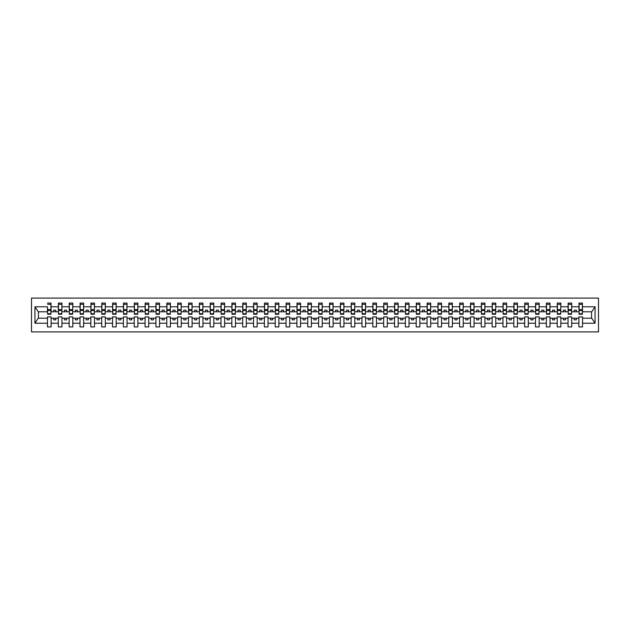 <?xml version="1.0" encoding="UTF-8"?>
<svg xmlns="http://www.w3.org/2000/svg" width="630" height="630" viewBox="0 0 630 630"><rect width="100%" height="100%" fill="white"/><g stroke="black" fill="none" stroke-linecap="round" stroke-linejoin="round"><path stroke-width="0.94" d="M31.5 331.916L598.5 331.916L598.5 298.084L31.5 298.084L31.5 331.916M582.364 313.094L582.537 311.787L591.735 311.787L595.067 306.779L595.067 323.221L582.537 323.221L582.537 316.906L578.891 316.906L578.891 318.213L571.693 318.213L571.693 316.906L568.047 316.906L568.047 318.213L560.842 318.213L560.842 316.906L557.203 316.906L557.203 318.213L549.998 318.213L549.998 316.906L546.352 316.906L546.352 318.213L539.154 318.213L539.154 316.906L535.508 316.906L535.508 318.213L528.31 318.213L528.31 316.906L524.664 316.906L524.664 318.213L517.466 318.213L517.466 316.906L513.82 316.906L513.82 318.213L506.615 318.213L506.615 316.906L502.976 316.906L502.976 318.213L495.771 318.213L495.771 316.906L492.124 316.906L492.124 318.213L484.927 318.213L484.927 316.906L481.281 316.906L481.281 318.213L474.083 318.213L474.083 316.906L470.437 316.906L470.437 318.213L463.239 318.213L463.239 316.906L459.593 316.906L459.593 318.213L452.387 318.213L452.387 316.906L448.749 316.906L448.749 318.213L441.543 318.213L441.543 316.906L437.897 316.906L437.897 318.213L430.699 318.213L430.699 316.906L427.053 316.906L427.053 318.213L419.856 318.213L419.856 316.906L416.209 316.906L416.209 318.213L409.012 318.213L409.012 316.906L405.366 316.906L405.366 318.213L398.16 318.213L398.16 316.906L394.522 316.906L394.522 318.213L387.316 318.213L387.316 316.906L383.67 316.906L383.67 318.213L376.472 318.213L376.472 316.906L372.826 316.906L372.826 318.213L365.628 318.213L365.628 316.906L361.982 316.906L361.982 318.213L354.784 318.213L354.784 316.906L351.138 316.906L351.138 318.213L343.933 318.213L343.933 316.906L340.294 316.906L340.294 318.213L333.089 318.213L333.089 316.906L329.443 316.906L329.443 318.213L322.245 318.213L322.245 316.906L318.599 316.906L318.599 318.213L311.401 318.213L311.401 316.906L307.755 316.906L307.755 318.213L300.557 318.213L300.557 316.906L296.911 316.906L296.911 318.213L289.705 318.213L289.705 316.906L286.067 316.906L286.067 318.213L278.862 318.213L278.862 316.906L275.216 316.906L275.216 318.213L268.018 318.213L268.018 316.906L264.372 316.906L264.372 318.213L257.174 318.213L257.174 316.906L253.528 316.906L253.528 318.213L246.33 318.213L246.33 316.906L242.684 316.906L242.684 318.213L235.478 318.213L235.478 316.906L231.84 316.906L231.84 318.213L224.634 318.213L224.634 316.906L220.988 316.906L220.988 318.213L213.791 318.213L213.791 316.906L210.144 316.906L210.144 318.213L202.947 318.213L202.947 316.906L199.3 316.906L199.3 318.213L192.103 318.213L192.103 316.906L188.457 316.906L188.457 318.213L181.251 318.213L181.251 316.906L177.613 316.906L177.613 318.213L170.407 318.213L170.407 316.906L166.761 316.906L166.761 318.213L159.563 318.213L159.563 316.906L155.917 316.906L155.917 318.213L148.719 318.213L148.719 316.906L145.073 316.906L145.073 318.213L137.876 318.213L137.876 316.906L134.229 316.906L134.229 318.213L127.024 318.213L127.024 316.906L123.386 316.906L123.386 318.213L116.18 318.213L116.18 316.906L112.534 316.906L112.534 318.213L105.336 318.213L105.336 316.906L101.69 316.906L101.69 318.213L94.492 318.213L94.492 316.906L90.846 316.906L90.846 318.213L83.648 318.213L83.648 316.906L80.002 316.906L80.002 318.213L72.796 318.213L72.796 316.906L69.158 316.906L69.158 318.213L61.953 318.213L61.953 316.906L58.306 316.906L58.306 318.213L51.109 318.213L51.109 316.906L47.463 316.906L47.463 318.213L38.265 318.213L34.933 323.221L34.933 306.779L38.265 311.787L47.463 311.787L47.463 306.779L34.933 306.779M582.537 323.221L582.537 326.931L578.891 326.931L578.891 318.213M578.891 323.221L571.693 323.221L571.693 326.931L568.047 326.931L568.047 318.213M571.693 323.221L571.693 318.213M568.047 323.221L560.842 323.221L560.842 326.931L557.203 326.931L557.203 318.213M560.842 323.221L560.842 318.213M557.203 323.221L549.998 323.221L549.998 326.931L546.352 326.931L546.352 318.213M549.998 323.221L549.998 318.213M546.352 323.221L539.154 323.221L539.154 326.931L535.508 326.931L535.508 318.213M539.154 323.221L539.154 318.213M535.508 323.221L528.31 323.221L528.31 326.931L524.664 326.931L524.664 318.213M528.31 323.221L528.31 318.213M524.664 323.221L517.466 323.221L517.466 326.931L513.82 326.931L513.82 318.213M517.466 323.221L517.466 318.213M513.82 323.221L506.615 323.221L506.615 326.931L502.976 326.931L502.976 318.213M506.615 323.221L506.615 318.213M502.976 323.221L495.771 323.221L495.771 326.931L492.124 326.931L492.124 318.213M495.771 323.221L495.771 318.213M492.124 323.221L484.927 323.221L484.927 326.931L481.281 326.931L481.281 318.213M484.927 323.221L484.927 318.213M481.281 323.221L474.083 323.221L474.083 326.931L470.437 326.931L470.437 318.213M474.083 323.221L474.083 318.213M470.437 323.221L463.239 323.221L463.239 326.931L459.593 326.931L459.593 318.213M463.239 323.221L463.239 318.213M459.593 323.221L452.387 323.221L452.387 326.931L448.749 326.931L448.749 318.213M452.387 323.221L452.387 318.213M448.749 323.221L441.543 323.221L441.543 326.931L437.897 326.931L437.897 318.213M441.543 323.221L441.543 318.213M437.897 323.221L430.699 323.221L430.699 326.931L427.053 326.931L427.053 318.213M430.699 323.221L430.699 318.213M427.053 323.221L419.856 323.221L419.856 326.931L416.209 326.931L416.209 318.213M419.856 323.221L419.856 318.213M416.209 323.221L409.012 323.221L409.012 326.931L405.366 326.931L405.366 318.213M409.012 323.221L409.012 318.213M405.366 323.221L398.16 323.221L398.16 326.931L394.522 326.931L394.522 318.213M398.16 323.221L398.16 318.213M394.522 323.221L387.316 323.221L387.316 326.931L383.67 326.931L383.67 318.213M387.316 323.221L387.316 318.213M383.67 323.221L376.472 323.221L376.472 326.931L372.826 326.931L372.826 318.213M376.472 323.221L376.472 318.213M372.826 323.221L365.628 323.221L365.628 326.931L361.982 326.931L361.982 318.213M365.628 323.221L365.628 318.213M361.982 323.221L354.784 323.221L354.784 326.931L351.138 326.931L351.138 318.213M354.784 323.221L354.784 318.213M351.138 323.221L343.933 323.221L343.933 326.931L340.294 326.931L340.294 318.213M343.933 323.221L343.933 318.213M340.294 323.221L333.089 323.221L333.089 326.931L329.443 326.931L329.443 318.213M333.089 323.221L333.089 318.213M329.443 323.221L322.245 323.221L322.245 326.931L318.599 326.931L318.599 318.213M322.245 323.221L322.245 318.213M318.599 323.221L311.401 323.221L311.401 326.931L307.755 326.931L307.755 318.213M311.401 323.221L311.401 318.213M307.755 323.221L300.557 323.221L300.557 326.931L296.911 326.931L296.911 318.213M300.557 323.221L300.557 318.213M296.911 323.221L289.705 323.221L289.705 326.931L286.067 326.931L286.067 318.213M289.705 323.221L289.705 318.213M286.067 323.221L278.862 323.221L278.862 326.931L275.216 326.931L275.216 318.213M278.862 323.221L278.862 318.213M275.216 323.221L268.018 323.221L268.018 326.931L264.372 326.931L264.372 318.213M268.018 323.221L268.018 318.213M264.372 323.221L257.174 323.221L257.174 326.931L253.528 326.931L253.528 318.213M257.174 323.221L257.174 318.213M253.528 323.221L246.33 323.221L246.33 326.931L242.684 326.931L242.684 318.213M246.33 323.221L246.33 318.213M242.684 323.221L235.478 323.221L235.478 326.931L231.84 326.931L231.84 318.213M235.478 323.221L235.478 318.213M231.84 323.221L224.634 323.221L224.634 326.931L220.988 326.931L220.988 318.213M224.634 323.221L224.634 318.213M220.988 323.221L213.791 323.221L213.791 326.931L210.144 326.931L210.144 318.213M213.791 323.221L213.791 318.213M210.144 323.221L202.947 323.221L202.947 326.931L199.3 326.931L199.3 318.213M202.947 323.221L202.947 318.213M199.3 323.221L192.103 323.221L192.103 326.931L188.457 326.931L188.457 318.213M192.103 323.221L192.103 318.213M188.457 323.221L181.251 323.221L181.251 326.931L177.613 326.931L177.613 318.213M181.251 323.221L181.251 318.213M177.613 323.221L170.407 323.221L170.407 326.931L166.761 326.931L166.761 318.213M170.407 323.221L170.407 318.213M166.761 323.221L159.563 323.221L159.563 326.931L155.917 326.931L155.917 318.213M159.563 323.221L159.563 318.213M155.917 323.221L148.719 323.221L148.719 326.931L145.073 326.931L145.073 318.213M148.719 323.221L148.719 318.213M145.073 323.221L137.876 323.221L137.876 326.931L134.229 326.931L134.229 318.213M137.876 323.221L137.876 318.213M134.229 323.221L127.024 323.221L127.024 326.931L123.386 326.931L123.386 318.213M127.024 323.221L127.024 318.213M123.386 323.221L116.18 323.221L116.18 326.931L112.534 326.931L112.534 318.213M116.18 323.221L116.18 318.213M112.534 323.221L105.336 323.221L105.336 326.931L101.69 326.931L101.69 318.213M105.336 323.221L105.336 318.213M101.69 323.221L94.492 323.221L94.492 326.931L90.846 326.931L90.846 318.213M94.492 323.221L94.492 318.213M90.846 323.221L83.648 323.221L83.648 326.931L80.002 326.931L80.002 318.213M83.648 323.221L83.648 318.213M80.002 323.221L72.796 323.221L72.796 326.931L69.158 326.931L69.158 318.213M72.796 323.221L72.796 318.213M69.158 323.221L61.953 323.221L61.953 326.931L58.306 326.931L58.306 318.213M61.953 323.221L61.953 318.213M579.065 313.74L582.364 313.74L582.364 314.26L579.065 314.26L579.065 303.069L578.891 306.779L571.693 306.779L571.52 313.094M579.065 313.094L578.891 306.779M568.221 313.74L571.52 313.74L571.52 314.26L568.221 314.26L568.221 303.069L568.047 306.779L560.842 306.779L560.668 313.094M568.221 313.094L568.047 306.779M557.377 313.74L560.668 313.74L560.668 314.26L557.377 314.26L557.377 303.069L557.203 306.779L549.998 306.779L549.825 313.094M557.377 313.094L557.203 306.779M546.525 313.74L549.825 313.74L549.825 314.26L546.525 314.26L546.525 303.069L546.352 306.779L539.154 306.779L538.981 313.094M546.525 313.094L546.352 306.779M535.681 313.74L538.981 313.74L538.981 314.26L535.681 314.26L535.681 303.069L535.508 306.779L528.31 306.779L528.137 313.094M535.681 313.094L535.508 306.779M524.837 313.74L528.137 313.74L528.137 314.26L524.837 314.26L524.837 303.069L524.664 306.779L517.466 306.779L517.293 313.094M524.837 313.094L524.664 306.779M513.993 313.74L517.293 313.74L517.293 314.26L513.993 314.26L513.993 303.069L513.82 306.779L506.615 306.779L506.441 313.094M513.993 313.094L513.82 306.779M503.149 313.74L506.441 313.74L506.441 314.26L503.149 314.26L503.149 303.069L502.976 306.779L495.771 306.779L495.597 313.094M503.149 313.094L502.976 306.779M492.298 313.74L495.597 313.74L495.597 314.26L492.298 314.26L492.298 303.069L492.124 306.779L484.927 306.779L484.753 313.094M492.298 313.094L492.124 306.779M481.454 313.74L484.753 313.74L484.753 314.26L481.454 314.26L481.454 303.069L481.281 306.779L474.083 306.779L473.91 313.094M481.454 313.094L481.281 306.779M470.61 313.74L473.91 313.74L473.91 314.26L470.61 314.26L470.61 303.069L470.437 306.779L463.239 306.779L463.066 313.094M470.61 313.094L470.437 306.779M459.766 313.74L463.066 313.74L463.066 314.26L459.766 314.26L459.766 303.069L459.593 306.779L452.387 306.779L452.214 313.094M459.766 313.094L459.593 306.779M448.922 313.74L452.214 313.74L452.214 314.26L448.922 314.26L448.922 303.069L448.749 306.779L441.543 306.779L441.37 313.094M448.922 313.094L448.749 306.779M438.07 313.74L441.37 313.74L441.37 314.26L438.07 314.26L438.07 303.069L437.897 306.779L430.699 306.779L430.526 313.094M438.07 313.094L437.897 306.779M427.227 313.74L430.526 313.74L430.526 314.26L427.227 314.26L427.227 303.069L427.053 306.779L419.856 306.779L419.682 313.094M427.227 313.094L427.053 306.779M416.383 313.74L419.682 313.74L419.682 314.26L416.383 314.26L416.383 303.069L416.209 306.779L409.012 306.779L408.838 313.094M416.383 313.094L416.209 306.779M405.539 313.74L408.838 313.74L408.838 314.26L405.539 314.26L405.539 303.069L405.366 306.779L398.16 306.779L397.987 313.094M405.539 313.094L405.366 306.779M394.695 313.74L397.987 313.74L397.987 314.26L394.695 314.26L394.695 303.069L394.522 306.779L387.316 306.779L387.143 313.094M394.695 313.094L394.522 306.779M383.843 313.74L387.143 313.74L387.143 314.26L383.843 314.26L383.843 303.069L383.67 306.779L376.472 306.779L376.299 313.094M383.843 313.094L383.67 306.779M372.999 313.74L376.299 313.74L376.299 314.26L372.999 314.26L372.999 303.069L372.826 306.779L365.628 306.779L365.455 313.094M372.999 313.094L372.826 306.779M362.155 313.74L365.455 313.74L365.455 314.26L362.155 314.26L362.155 303.069L361.982 306.779L354.784 306.779L354.611 313.094M362.155 313.094L361.982 306.779M351.312 313.74L354.611 313.74L354.611 314.26L351.312 314.26L351.312 303.069L351.138 306.779L343.933 306.779L343.76 313.094M351.312 313.094L351.138 306.779M340.468 313.74L343.76 313.74L343.76 314.26L340.468 314.26L340.468 303.069L340.294 306.779L333.089 306.779L332.916 313.094M340.468 313.094L340.294 306.779M329.616 313.74L332.916 313.74L332.916 314.26L329.616 314.26L329.616 303.069L329.443 306.779L322.245 306.779L322.072 313.094M329.616 313.094L329.443 306.779M318.772 313.74L322.072 313.74L322.072 314.26L318.772 314.26L318.772 303.069L318.599 306.779L311.401 306.779L311.228 313.094M318.772 313.094L318.599 306.779M307.928 313.74L311.228 313.74L311.228 314.26L307.928 314.26L307.928 303.069L307.755 306.779L300.557 306.779L300.384 313.094M307.928 313.094L307.755 306.779M297.084 313.74L300.384 313.74L300.384 314.26L297.084 314.26L297.084 303.069L296.911 306.779L289.705 306.779L289.532 313.094M297.084 313.094L296.911 306.779M286.24 313.74L289.532 313.74L289.532 314.26L286.24 314.26L286.24 303.069L286.067 306.779L278.862 306.779L278.688 313.094M286.24 313.094L286.067 306.779M275.389 313.74L278.688 313.74L278.688 314.26L275.389 314.26L275.389 303.069L275.216 306.779L268.018 306.779L267.844 313.094M275.389 313.094L275.216 306.779M264.545 313.74L267.844 313.74L267.844 314.26L264.545 314.26L264.545 303.069L264.372 306.779L257.174 306.779L257.001 313.094M264.545 313.094L264.372 306.779M253.701 313.74L257.001 313.74L257.001 314.26L253.701 314.26L253.701 303.069L253.528 306.779L246.33 306.779L246.157 313.094M253.701 313.094L253.528 306.779M242.857 313.74L246.157 313.74L246.157 314.26L242.857 314.26L242.857 303.069L242.684 306.779L235.478 306.779L235.305 313.094M242.857 313.094L242.684 306.779M232.013 313.74L235.305 313.74L235.305 314.26L232.013 314.26L232.013 303.069L231.84 306.779L224.634 306.779L224.461 313.094M232.013 313.094L231.84 306.779M221.161 313.74L224.461 313.74L224.461 314.26L221.161 314.26L221.161 303.069L220.988 306.779L213.791 306.779L213.617 313.094M221.161 313.094L220.988 306.779M210.318 313.74L213.617 313.74L213.617 314.26L210.318 314.26L210.318 303.069L210.144 306.779L202.947 306.779L202.773 313.094M210.318 313.094L210.144 306.779M199.474 313.74L202.773 313.74L202.773 314.26L199.474 314.26L199.474 303.069L199.3 306.779L192.103 306.779L191.929 313.094M199.474 313.094L199.3 306.779M188.63 313.74L191.929 313.74L191.929 314.26L188.63 314.26L188.63 303.069L188.457 306.779L181.251 306.779L181.078 313.094M188.63 313.094L188.457 306.779M177.786 313.74L181.078 313.74L181.078 314.26L177.786 314.26L177.786 303.069L177.613 306.779L170.407 306.779L170.234 313.094M177.786 313.094L177.613 306.779M166.934 313.74L170.234 313.74L170.234 314.26L166.934 314.26L166.934 303.069L166.761 306.779L159.563 306.779L159.39 313.094M166.934 313.094L166.761 306.779M156.09 313.74L159.39 313.74L159.39 314.26L156.09 314.26L156.09 303.069L155.917 306.779L148.719 306.779L148.546 313.094M156.09 313.094L155.917 306.779M145.246 313.74L148.546 313.74L148.546 314.26L145.246 314.26L145.246 303.069L145.073 306.779L137.876 306.779L137.702 313.094M145.246 313.094L145.073 306.779M134.403 313.74L137.702 313.74L137.702 314.26L134.403 314.26L134.403 303.069L134.229 306.779L127.024 306.779L126.851 313.094M134.403 313.094L134.229 306.779M123.559 313.74L126.851 313.74L126.851 314.26L123.559 314.26L123.559 303.069L123.386 306.779L116.18 306.779L116.007 313.094M123.559 313.094L123.386 306.779M112.707 313.74L116.007 313.74L116.007 314.26L112.707 314.26L112.707 303.069L112.534 306.779L105.336 306.779L105.163 313.094M112.707 313.094L112.534 306.779M101.863 313.74L105.163 313.74L105.163 314.26L101.863 314.26L101.863 303.069L101.69 306.779L94.492 306.779L94.319 313.094M101.863 313.094L101.69 306.779M91.019 313.74L94.319 313.74L94.319 314.26L91.019 314.26L91.019 303.069L90.846 306.779L83.648 306.779L83.475 313.094M91.019 313.094L90.846 306.779M80.175 313.74L83.475 313.74L83.475 314.26L80.175 314.26L80.175 303.069L80.002 306.779L72.796 306.779L72.623 313.094M80.175 313.094L80.002 306.779M69.332 313.74L72.623 313.74L72.623 314.26L69.332 314.26L69.332 303.069L69.158 306.779L61.953 306.779L61.779 313.094M69.332 313.094L69.158 306.779M58.48 313.74L61.779 313.74L61.779 314.26L58.48 314.26L58.48 303.069L58.306 306.779L51.109 306.779L50.936 303.069L50.936 314.26L47.636 314.26L47.636 310.48L50.936 310.48M58.48 313.094L58.306 306.779M58.306 323.221L51.109 323.221L51.109 326.931L47.463 326.931L47.463 318.213M51.109 323.221L51.109 318.213M47.636 310.48L47.463 306.779M47.463 311.787L47.636 313.094M582.537 311.787L582.364 303.069L582.364 313.74M568.047 303.069L571.693 303.069L571.693 306.779M557.203 303.069L560.842 303.069L560.842 306.779M546.352 303.069L549.998 303.069L549.998 306.779M535.508 303.069L539.154 303.069L539.154 306.779M524.664 303.069L528.31 303.069L528.31 306.779M513.82 303.069L517.466 303.069L517.466 306.779M502.976 303.069L506.615 303.069L506.615 306.779M492.124 303.069L495.771 303.069L495.771 306.779M481.281 303.069L484.927 303.069L484.927 306.779M470.437 303.069L474.083 303.069L474.083 306.779M459.593 303.069L463.239 303.069L463.239 306.779M448.749 303.069L452.387 303.069L452.387 306.779M437.897 303.069L441.543 303.069L441.543 306.779M427.053 303.069L430.699 303.069L430.699 306.779M416.209 303.069L419.856 303.069L419.856 306.779M405.366 303.069L409.012 303.069L409.012 306.779M394.522 303.069L398.16 303.069L398.16 306.779M383.67 303.069L387.316 303.069L387.316 306.779M372.826 303.069L376.472 303.069L376.472 306.779M361.982 303.069L365.628 303.069L365.628 306.779M351.138 303.069L354.784 303.069L354.784 306.779M340.294 303.069L343.933 303.069L343.933 306.779M329.443 303.069L333.089 303.069L333.089 306.779M318.599 303.069L322.245 303.069L322.245 306.779M307.755 303.069L311.401 303.069L311.401 306.779M296.911 303.069L300.557 303.069L300.557 306.779M286.067 303.069L289.705 303.069L289.705 306.779M275.216 303.069L278.862 303.069L278.862 306.779M264.372 303.069L268.018 303.069L268.018 306.779M253.528 303.069L257.174 303.069L257.174 306.779M242.684 303.069L246.33 303.069L246.33 306.779M231.84 303.069L235.478 303.069L235.478 306.779M220.988 303.069L224.634 303.069L224.634 306.779M210.144 303.069L213.791 303.069L213.791 306.779M199.3 303.069L202.947 303.069L202.947 306.779M188.457 303.069L192.103 303.069L192.103 306.779M177.613 303.069L181.251 303.069L181.251 306.779M166.761 303.069L170.407 303.069L170.407 306.779M155.917 303.069L159.563 303.069L159.563 306.779M145.073 303.069L148.719 303.069L148.719 306.779M134.229 303.069L137.876 303.069L137.876 306.779M123.386 303.069L127.024 303.069L127.024 306.779M112.534 303.069L116.18 303.069L116.18 306.779M101.69 303.069L105.336 303.069L105.336 306.779M90.846 303.069L94.492 303.069L94.492 306.779M80.002 303.069L83.648 303.069L83.648 306.779M69.158 303.069L72.796 303.069L72.796 306.779M58.306 303.069L61.953 303.069L61.953 306.779M595.067 306.779L582.537 306.779M47.463 323.221L34.933 323.221M47.463 303.069L51.109 303.069M578.891 303.069L582.537 303.069M578.891 311.787L576.379 311.787L576.379 310.141L574.206 310.141L574.206 311.787L576.379 311.787M574.206 311.787L571.693 311.787M574.206 318.213L574.206 319.859L576.379 319.859L576.379 318.213M568.047 311.787L565.527 311.787L565.527 310.141L563.362 310.141L563.362 311.787L565.527 311.787M563.362 311.787L560.842 311.787M563.362 318.213L563.362 319.859L565.527 319.859L565.527 318.213M557.203 311.787L554.683 311.787L554.683 310.141L552.518 310.141L552.518 311.787L554.683 311.787M552.518 311.787L549.998 311.787M552.518 318.213L552.518 319.859L554.683 319.859L554.683 318.213M546.352 311.787L543.84 311.787L543.84 310.141L541.666 310.141L541.666 311.787L543.84 311.787M541.666 311.787L539.154 311.787M541.666 318.213L541.666 319.859L543.84 319.859L543.84 318.213M535.508 311.787L532.996 311.787L532.996 310.141L530.822 310.141L530.822 311.787L532.996 311.787M530.822 311.787L528.31 311.787M530.822 318.213L530.822 319.859L532.996 319.859L532.996 318.213M524.664 311.787L522.152 311.787L522.152 310.141L519.978 310.141L519.978 311.787L522.152 311.787M519.978 311.787L517.466 311.787M519.978 318.213L519.978 319.859L522.152 319.859L522.152 318.213M513.82 311.787L511.3 311.787L511.3 310.141L509.134 310.141L509.134 311.787L511.3 311.787M509.134 311.787L506.615 311.787M509.134 318.213L509.134 319.859L511.3 319.859L511.3 318.213M502.976 311.787L500.456 311.787L500.456 310.141L498.291 310.141L498.291 311.787L500.456 311.787M498.291 311.787L495.771 311.787M498.291 318.213L498.291 319.859L500.456 319.859L500.456 318.213M492.124 311.787L489.612 311.787L489.612 310.141L487.439 310.141L487.439 311.787L489.612 311.787M487.439 311.787L484.927 311.787M487.439 318.213L487.439 319.859L489.612 319.859L489.612 318.213M481.281 311.787L478.769 311.787L478.769 310.141L476.595 310.141L476.595 311.787L478.769 311.787M476.595 311.787L474.083 311.787M476.595 318.213L476.595 319.859L478.769 319.859L478.769 318.213M470.437 311.787L467.925 311.787L467.925 310.141L465.751 310.141L465.751 311.787L467.925 311.787M465.751 311.787L463.239 311.787M465.751 318.213L465.751 319.859L467.925 319.859L467.925 318.213M459.593 311.787L457.073 311.787L457.073 310.141L454.907 310.141L454.907 311.787L457.073 311.787M454.907 311.787L452.387 311.787M454.907 318.213L454.907 319.859L457.073 319.859L457.073 318.213M448.749 311.787L446.229 311.787L446.229 310.141L444.063 310.141L444.063 311.787L446.229 311.787M444.063 311.787L441.543 311.787M444.063 318.213L444.063 319.859L446.229 319.859L446.229 318.213M437.897 311.787L435.385 311.787L435.385 310.141L433.212 310.141L433.212 311.787L435.385 311.787M433.212 311.787L430.699 311.787M433.212 318.213L433.212 319.859L435.385 319.859L435.385 318.213M427.053 311.787L424.541 311.787L424.541 310.141L422.368 310.141L422.368 311.787L424.541 311.787M422.368 311.787L419.856 311.787M422.368 318.213L422.368 319.859L424.541 319.859L424.541 318.213M416.209 311.787L413.697 311.787L413.697 310.141L411.524 310.141L411.524 311.787L413.697 311.787M411.524 311.787L409.012 311.787M411.524 318.213L411.524 319.859L413.697 319.859L413.697 318.213M405.366 311.787L402.846 311.787L402.846 310.141L400.68 310.141L400.68 311.787L402.846 311.787M400.68 311.787L398.16 311.787M400.68 318.213L400.68 319.859L402.846 319.859L402.846 318.213M394.522 311.787L392.002 311.787L392.002 310.141L389.836 310.141L389.836 311.787L392.002 311.787M389.836 311.787L387.316 311.787M389.836 318.213L389.836 319.859L392.002 319.859L392.002 318.213M383.67 311.787L381.158 311.787L381.158 310.141L378.984 310.141L378.984 311.787L381.158 311.787M378.984 311.787L376.472 311.787M378.984 318.213L378.984 319.859L381.158 319.859L381.158 318.213M372.826 311.787L370.314 311.787L370.314 310.141L368.141 310.141L368.141 311.787L370.314 311.787M368.141 311.787L365.628 311.787M368.141 318.213L368.141 319.859L370.314 319.859L370.314 318.213M361.982 311.787L359.47 311.787L359.47 310.141L357.297 310.141L357.297 311.787L359.47 311.787M357.297 311.787L354.784 311.787M357.297 318.213L357.297 319.859L359.47 319.859L359.47 318.213M351.138 311.787L348.618 311.787L348.618 310.141L346.453 310.141L346.453 311.787L348.618 311.787M346.453 311.787L343.933 311.787M346.453 318.213L346.453 319.859L348.618 319.859L348.618 318.213M340.294 311.787L337.774 311.787L337.774 310.141L335.609 310.141L335.609 311.787L337.774 311.787M335.609 311.787L333.089 311.787M335.609 318.213L335.609 319.859L337.774 319.859L337.774 318.213M329.443 311.787L326.931 311.787L326.931 310.141L324.757 310.141L324.757 311.787L326.931 311.787M324.757 311.787L322.245 311.787M324.757 318.213L324.757 319.859L326.931 319.859L326.931 318.213M318.599 311.787L316.087 311.787L316.087 310.141L313.913 310.141L313.913 311.787L316.087 311.787M313.913 311.787L311.401 311.787M313.913 318.213L313.913 319.859L316.087 319.859L316.087 318.213M307.755 311.787L305.243 311.787L305.243 310.141L303.069 310.141L303.069 311.787L305.243 311.787M303.069 311.787L300.557 311.787M303.069 318.213L303.069 319.859L305.243 319.859L305.243 318.213M296.911 311.787L294.391 311.787L294.391 310.141L292.225 310.141L292.225 311.787L294.391 311.787M292.225 311.787L289.705 311.787M292.225 318.213L292.225 319.859L294.391 319.859L294.391 318.213M286.067 311.787L283.547 311.787L283.547 310.141L281.382 310.141L281.382 311.787L283.547 311.787M281.382 311.787L278.862 311.787M281.382 318.213L281.382 319.859L283.547 319.859L283.547 318.213M275.216 311.787L272.703 311.787L272.703 310.141L270.53 310.141L270.53 311.787L272.703 311.787M270.53 311.787L268.018 311.787M270.53 318.213L270.53 319.859L272.703 319.859L272.703 318.213M264.372 311.787L261.859 311.787L261.859 310.141L259.686 310.141L259.686 311.787L261.859 311.787M259.686 311.787L257.174 311.787M259.686 318.213L259.686 319.859L261.859 319.859L261.859 318.213M253.528 311.787L251.016 311.787L251.016 310.141L248.842 310.141L248.842 311.787L251.016 311.787M248.842 311.787L246.33 311.787M248.842 318.213L248.842 319.859L251.016 319.859L251.016 318.213M242.684 311.787L240.164 311.787L240.164 310.141L237.998 310.141L237.998 311.787L240.164 311.787M237.998 311.787L235.478 311.787M237.998 318.213L237.998 319.859L240.164 319.859L240.164 318.213M231.84 311.787L229.32 311.787L229.32 310.141L227.154 310.141L227.154 311.787L229.32 311.787M227.154 311.787L224.634 311.787M227.154 318.213L227.154 319.859L229.32 319.859L229.32 318.213M220.988 311.787L218.476 311.787L218.476 310.141L216.303 310.141L216.303 311.787L218.476 311.787M216.303 311.787L213.791 311.787M216.303 318.213L216.303 319.859L218.476 319.859L218.476 318.213M210.144 311.787L207.632 311.787L207.632 310.141L205.459 310.141L205.459 311.787L207.632 311.787M205.459 311.787L202.947 311.787M205.459 318.213L205.459 319.859L207.632 319.859L207.632 318.213M199.3 311.787L196.788 311.787L196.788 310.141L194.615 310.141L194.615 311.787L196.788 311.787M194.615 311.787L192.103 311.787M194.615 318.213L194.615 319.859L196.788 319.859L196.788 318.213M188.457 311.787L185.937 311.787L185.937 310.141L183.771 310.141L183.771 311.787L185.937 311.787M183.771 311.787L181.251 311.787M183.771 318.213L183.771 319.859L185.937 319.859L185.937 318.213M177.613 311.787L175.093 311.787L175.093 310.141L172.927 310.141L172.927 311.787L175.093 311.787M172.927 311.787L170.407 311.787M172.927 318.213L172.927 319.859L175.093 319.859L175.093 318.213M166.761 311.787L164.249 311.787L164.249 310.141L162.075 310.141L162.075 311.787L164.249 311.787M162.075 311.787L159.563 311.787M162.075 318.213L162.075 319.859L164.249 319.859L164.249 318.213M155.917 311.787L153.405 311.787L153.405 310.141L151.231 310.141L151.231 311.787L153.405 311.787M151.231 311.787L148.719 311.787M151.231 318.213L151.231 319.859L153.405 319.859L153.405 318.213M145.073 311.787L142.561 311.787L142.561 310.141L140.388 310.141L140.388 311.787L142.561 311.787M140.388 311.787L137.876 311.787M140.388 318.213L140.388 319.859L142.561 319.859L142.561 318.213M134.229 311.787L131.709 311.787L131.709 310.141L129.544 310.141L129.544 311.787L131.709 311.787M129.544 311.787L127.024 311.787M129.544 318.213L129.544 319.859L131.709 319.859L131.709 318.213M123.386 311.787L120.865 311.787L120.865 310.141L118.7 310.141L118.7 311.787L120.865 311.787M118.7 311.787L116.18 311.787M118.7 318.213L118.7 319.859L120.865 319.859L120.865 318.213M112.534 311.787L110.022 311.787L110.022 310.141L107.848 310.141L107.848 311.787L110.022 311.787M107.848 311.787L105.336 311.787M107.848 318.213L107.848 319.859L110.022 319.859L110.022 318.213M101.69 311.787L99.178 311.787L99.178 310.141L97.004 310.141L97.004 311.787L99.178 311.787M97.004 311.787L94.492 311.787M97.004 318.213L97.004 319.859L99.178 319.859L99.178 318.213M90.846 311.787L88.334 311.787L88.334 310.141L86.16 310.141L86.16 311.787L88.334 311.787M86.16 311.787L83.648 311.787M86.16 318.213L86.16 319.859L88.334 319.859L88.334 318.213M80.002 311.787L77.482 311.787L77.482 310.141L75.317 310.141L75.317 311.787L77.482 311.787M75.317 311.787L72.796 311.787M75.317 318.213L75.317 319.859L77.482 319.859L77.482 318.213M69.158 311.787L66.638 311.787L66.638 310.141L64.473 310.141L64.473 311.787L66.638 311.787M64.473 311.787L61.953 311.787M64.473 318.213L64.473 319.859L66.638 319.859L66.638 318.213M58.306 311.787L55.794 311.787L55.794 310.141L53.621 310.141L53.621 311.787L55.794 311.787M53.621 311.787L51.109 311.787L51.109 306.779M53.621 318.213L53.621 319.859L55.794 319.859L55.794 318.213M51.109 311.787L50.936 313.094M595.067 323.221L591.735 318.213L582.537 318.213M38.438 311.787L38.438 318.213M591.562 318.213L591.562 311.787M47.636 309.637L50.936 309.637M61.953 303.069L61.779 313.74M58.48 310.48L61.779 310.48M58.48 309.637L61.779 309.637M72.796 303.069L72.623 313.74M69.332 310.48L72.623 310.48M69.332 309.637L72.623 309.637M83.648 303.069L83.475 313.74M80.175 310.48L83.475 310.48M80.175 309.637L83.475 309.637M94.492 303.069L94.319 313.74M91.019 310.48L94.319 310.48M91.019 309.637L94.319 309.637M105.336 303.069L105.163 313.74M101.863 310.48L105.163 310.48M101.863 309.637L105.163 309.637M116.18 303.069L116.007 313.74M112.707 310.48L116.007 310.48M112.707 309.637L116.007 309.637M127.024 303.069L126.851 313.74M123.559 310.48L126.851 310.48M123.559 309.637L126.851 309.637M137.876 303.069L137.702 313.74M134.403 310.48L137.702 310.48M134.403 309.637L137.702 309.637M148.719 303.069L148.546 313.74M145.246 310.48L148.546 310.48M145.246 309.637L148.546 309.637M159.563 303.069L159.39 313.74M156.09 310.48L159.39 310.48M156.09 309.637L159.39 309.637M170.407 303.069L170.234 313.74M166.934 310.48L170.234 310.48M166.934 309.637L170.234 309.637M181.251 303.069L181.078 313.74M177.786 310.48L181.078 310.48M177.786 309.637L181.078 309.637M192.103 303.069L191.929 313.74M188.63 310.48L191.929 310.48M188.63 309.637L191.929 309.637M202.947 303.069L202.773 313.74M199.474 310.48L202.773 310.48M199.474 309.637L202.773 309.637M213.791 303.069L213.617 313.74M210.318 310.48L213.617 310.48M210.318 309.637L213.617 309.637M224.634 303.069L224.461 313.74M221.161 310.48L224.461 310.48M221.161 309.637L224.461 309.637M235.478 303.069L235.305 313.74M232.013 310.48L235.305 310.48M232.013 309.637L235.305 309.637M246.33 303.069L246.157 313.74M242.857 310.48L246.157 310.48M242.857 309.637L246.157 309.637M257.174 303.069L257.001 313.74M253.701 310.48L257.001 310.48M253.701 309.637L257.001 309.637M268.018 303.069L267.844 313.74M264.545 310.48L267.844 310.48M264.545 309.637L267.844 309.637M278.862 303.069L278.688 313.74M275.389 310.48L278.688 310.48M275.389 309.637L278.688 309.637M289.705 303.069L289.532 313.74M286.24 310.48L289.532 310.48M286.24 309.637L289.532 309.637M300.557 303.069L300.384 313.74M297.084 310.48L300.384 310.48M297.084 309.637L300.384 309.637M311.401 303.069L311.228 313.74M307.928 310.48L311.228 310.48M307.928 309.637L311.228 309.637M322.245 303.069L322.072 313.74M318.772 310.48L322.072 310.48M318.772 309.637L322.072 309.637M333.089 303.069L332.916 313.74M329.616 310.48L332.916 310.48M329.616 309.637L332.916 309.637M343.933 303.069L343.76 313.74M340.468 310.48L343.76 310.48M340.468 309.637L343.76 309.637M354.784 303.069L354.611 313.74M351.312 310.48L354.611 310.48M351.312 309.637L354.611 309.637M365.628 303.069L365.455 313.74M362.155 310.48L365.455 310.48M362.155 309.637L365.455 309.637M376.472 303.069L376.299 313.74M372.999 310.48L376.299 310.48M372.999 309.637L376.299 309.637M387.316 303.069L387.143 313.74M383.843 310.48L387.143 310.48M383.843 309.637L387.143 309.637M398.16 303.069L397.987 313.74M394.695 310.48L397.987 310.48M394.695 309.637L397.987 309.637M409.012 303.069L408.838 313.74M405.539 310.48L408.838 310.48M405.539 309.637L408.838 309.637M419.856 303.069L419.682 313.74M416.383 310.48L419.682 310.48M416.383 309.637L419.682 309.637M430.699 303.069L430.526 313.74M427.227 310.48L430.526 310.48M427.227 309.637L430.526 309.637M441.543 303.069L441.37 313.74M438.07 310.48L441.37 310.48M438.07 309.637L441.37 309.637M452.387 303.069L452.214 313.74M448.922 310.48L452.214 310.48M448.922 309.637L452.214 309.637M463.239 303.069L463.066 313.74M459.766 310.48L463.066 310.48M459.766 309.637L463.066 309.637M474.083 303.069L473.91 313.74M470.61 310.48L473.91 310.48M470.61 309.637L473.91 309.637M484.927 303.069L484.753 313.74M481.454 310.48L484.753 310.48M481.454 309.637L484.753 309.637M495.771 303.069L495.597 313.74M492.298 310.48L495.597 310.48M492.298 309.637L495.597 309.637M506.615 303.069L506.441 313.74M503.149 310.48L506.441 310.48M503.149 309.637L506.441 309.637M517.466 303.069L517.293 313.74M513.993 310.48L517.293 310.48M513.993 309.637L517.293 309.637M528.31 303.069L528.137 313.74M524.837 310.48L528.137 310.48M524.837 309.637L528.137 309.637M539.154 303.069L538.981 313.74M535.681 310.48L538.981 310.48M535.681 309.637L538.981 309.637M549.998 303.069L549.825 313.74M546.525 310.48L549.825 310.48M546.525 309.637L549.825 309.637M560.842 303.069L560.668 313.74M557.377 310.48L560.668 310.48M557.377 309.637L560.668 309.637M571.693 303.069L571.52 313.74M568.221 310.48L571.52 310.48M568.221 309.637L571.52 309.637M579.065 310.48L582.364 310.48M579.065 309.637L582.364 309.637M47.636 313.74L50.936 313.74M47.636 304.322L50.936 304.322M58.48 304.322L61.779 304.322M69.332 304.322L72.623 304.322M80.175 304.322L83.475 304.322M91.019 304.322L94.319 304.322M101.863 304.322L105.163 304.322M112.707 304.322L116.007 304.322M123.559 304.322L126.851 304.322M134.403 304.322L137.702 304.322M145.246 304.322L148.546 304.322M156.09 304.322L159.39 304.322M166.934 304.322L170.234 304.322M177.786 304.322L181.078 304.322M188.63 304.322L191.929 304.322M199.474 304.322L202.773 304.322M210.318 304.322L213.617 304.322M221.161 304.322L224.461 304.322M232.013 304.322L235.305 304.322M242.857 304.322L246.157 304.322M253.701 304.322L257.001 304.322M264.545 304.322L267.844 304.322M275.389 304.322L278.688 304.322M286.24 304.322L289.532 304.322M297.084 304.322L300.384 304.322M307.928 304.322L311.228 304.322M318.772 304.322L322.072 304.322M329.616 304.322L332.916 304.322M340.468 304.322L343.76 304.322M351.312 304.322L354.611 304.322M362.155 304.322L365.455 304.322M372.999 304.322L376.299 304.322M383.843 304.322L387.143 304.322M394.695 304.322L397.987 304.322M405.539 304.322L408.838 304.322M416.383 304.322L419.682 304.322M427.227 304.322L430.526 304.322M438.07 304.322L441.37 304.322M448.922 304.322L452.214 304.322M459.766 304.322L463.066 304.322M470.61 304.322L473.91 304.322M481.454 304.322L484.753 304.322M492.298 304.322L495.597 304.322M503.149 304.322L506.441 304.322M513.993 304.322L517.293 304.322M524.837 304.322L528.137 304.322M535.681 304.322L538.981 304.322M546.525 304.322L549.825 304.322M557.377 304.322L560.668 304.322M568.221 304.322L571.52 304.322M579.065 304.322L582.364 304.322"/></g></svg>
